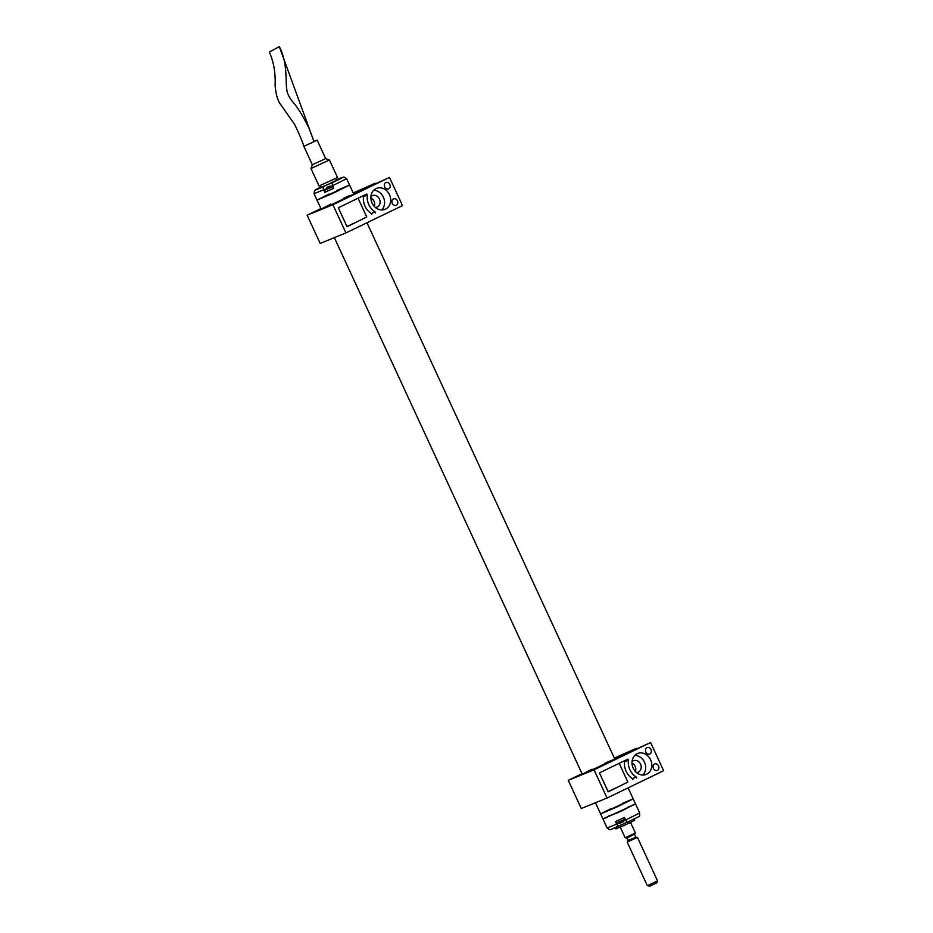 <?xml version="1.0" encoding="UTF-8"?>
<svg xmlns="http://www.w3.org/2000/svg" width="933" height="933" viewBox="0 0 933 933"><rect width="100%" height="100%" fill="white"/><g stroke="black" fill="none" stroke-linecap="round" stroke-linejoin="round"><path stroke-width="1.4" d="M633.565 804.678L621.425 811.08L604.806 817.961M608.584 816.048L610.135 815.302M628.084 806.998L629.658 806.322M616.655 824.131L615.465 821.565L624.34 817.518L627.116 822.37C643.945 813.903 638.732 817.553 639.711 812.981L635.56 804.013L602.998 819.057L607.15 828.026L616.655 824.131L618.229 826.428C607.383 831.14 611.407 829.18 609.354 829.647L607.15 828.026M611.325 829.309L626.953 822.335M634.102 819.022L634.673 820.282L625.437 824.865L615.967 828.924L615.383 827.664M626.16 822.661L620.41 825.285M332.813 186.6L324.812 190.25L325.582 191.918L333.582 188.256M330.259 187.241L327.191 188.664M326.772 187.661L328.603 186.553A7.032 6.006 -112.2 0 1 329.197 186.413M330.224 186.099A7.032 6.006 67.8 0 0 329.699 186.18A7.032 6.006 67.8 0 0 329.244 186.285L327.775 186.997A7.032 6.006 67.8 0 0 327.005 187.65L326.363 187.918A7.032 6.006 -112.2 0 1 327.121 187.265L327.285 187.381M327.215 187.44L324.812 190.25M620.993 819.057L618.637 820.142M616.34 821.18L617.366 822.999L625.203 819.384M620.935 822.824L621.763 822.544A7.032 3.149 -115.6 0 0 622.124 822.125L623.221 821.6A7.032 3.149 64.4 0 1 622.847 822.02L623.757 821.297M623.197 821.518L622.043 822.335A7.032 3.149 64.4 0 1 621.961 822.346M620.818 822.848L619.839 823.128M622.952 821.961L625.262 819.337M336.825 177.876L337.489 177.445L329.419 159.986L310.969 168.5L319.039 185.97L336.825 177.876M313.966 141.478L317.162 140.183L325.675 158.598L329.419 159.986M325.675 158.598L312.345 164.756L310.969 168.5M317.162 140.183L303.866 146.353L312.345 164.768M310.619 143.367L313.989 141.559M269.369 52.003L279.305 46.65L269.369 52.003C273.707 61.916 275.62 73.007 275.107 85.288C275.83 94.455 277.801 101.044 281.043 105.044L294.63 124.451C299.796 135.203 302.84 142.504 303.761 146.364L314.024 141.629L279.305 46.65C288.029 63.012 285.335 83.189 286.839 89.591C286.897 92.519 288.577 96.262 291.854 100.834C297.335 106.794 303.12 116.054 309.185 128.626L314.024 141.629M620.293 827.186L625.168 837.741L625.938 837.461L635.42 832.994L630.545 822.451M625.168 837.741L626.614 837.764L635.42 832.994M634.755 833.95L626.918 838.161L627.979 840.458L636.131 837.228L627.174 842.091L637.437 837.356L657.567 880.915L647.315 885.662L627.174 842.091M647.315 885.662L649.765 886.152L656.879 882.793L657.567 880.927M623.011 803.08L633.192 798.881L617.121 806.858L600.63 813.926L610.427 808.888M336.883 190.414L349.572 185.084L333.513 193.061L317.022 200.129L329.046 194.029M602.998 819.057L600.63 813.926L633.192 798.881L635.56 804.013M321.162 209.097L317.022 200.129L349.572 185.084L353.724 194.052L326.084 207.219L321.162 209.097L330.958 204.059M320.252 185.562L321.092 187.358L331.798 182.821L333.617 188.338L330.27 189.889M327.926 190.962L324.742 192.385L322.783 186.985L326.807 184.979M324.742 192.385L325.559 191.86M329.116 183.918L337.221 179.906L336.393 178.11M594.041 769.83L650.604 742.528L663.631 770.716L607.068 798.03L581.294 808.526L568.267 780.326L594.041 769.83L607.068 798.03M650.604 742.528L614.754 758.961M631.991 763.089A6.216 5.318 -112.2 0 1 635.42 771.533M613.564 759.544L587.195 772.326L582.274 774.203L592.082 769.165M604.654 763.357L610.847 760.64M614.672 758.797L636.446 748.488M636.364 748.324L614.346 758.086M582.04 773.679L568.267 780.326M633.192 768.174A11.301 9.657 67.8 0 0 646.149 774.437A11.301 9.657 67.8 0 0 650.837 760.325A11.301 9.657 67.8 0 0 637.636 753.514A11.301 9.657 67.8 0 0 633.192 768.174M628.41 760.138L624.609 761.69A15.534 13.284 67.8 0 0 632.422 778.6L636.224 777.049A15.534 13.284 -112.2 0 1 628.41 760.138L627.932 759.112L599.429 772.874L608.199 791.837L627.851 782.064A22.45 0.63 155.2 0 1 608.083 791.581M636.224 777.049L636.703 778.075M649.811 754.039A3.534 3.021 67.8 0 0 647.001 747.566A3.534 3.021 67.8 0 0 649.811 754.039M657.392 770.436A3.534 3.021 67.8 0 0 654.581 763.964A3.534 3.021 67.8 0 0 657.392 770.436M632.038 761.608A6.216 5.318 -112.2 0 1 633.449 760.71A6.216 5.318 -112.2 0 1 640.703 764.454A6.216 5.318 -112.2 0 1 638.137 772.209A6.216 5.318 -112.2 0 1 636.493 772.547M642.849 775.055A11.301 9.657 67.8 0 0 644.738 762.821A11.301 9.657 67.8 0 0 634.837 755.38M627.851 782.064L619.197 763.334M632.422 778.6L632.901 779.626M624.247 760.896L624.609 761.69M332.918 204.724L389.493 177.422L402.52 205.61L345.945 232.923L320.171 243.42L307.144 215.22L332.918 204.724L345.945 232.923M389.493 177.422L353.63 193.854M370.868 197.983A6.216 5.318 -112.2 0 1 374.308 206.426M352.441 194.437L353.724 194.052M343.531 198.251L349.735 195.533M353.56 193.691L375.334 183.381M375.253 183.218L353.222 192.979M320.917 208.572L307.144 215.22M372.069 203.067A11.301 9.657 67.8 0 0 385.037 209.33A11.301 9.657 67.8 0 0 389.726 195.219A11.301 9.657 67.8 0 0 376.512 188.408A11.301 9.657 67.8 0 0 372.069 203.067M367.299 195.032L363.497 196.571A15.534 13.284 67.8 0 0 371.311 213.494L375.113 211.943A15.534 13.284 -112.2 0 1 367.299 195.032L366.821 194.006L338.317 207.767L347.076 226.731L366.739 216.957A22.45 0.63 155.2 0 1 346.959 226.474M375.113 211.943L375.579 212.969M388.688 188.933A3.534 3.021 67.8 0 0 385.877 182.46A3.534 3.021 67.8 0 0 388.688 188.933M396.268 205.33A3.534 3.021 67.8 0 0 393.458 198.857A3.534 3.021 67.8 0 0 396.268 205.33M370.926 196.501A6.216 5.318 -112.2 0 1 372.325 195.592A6.216 5.318 -112.2 0 1 379.591 199.347A6.216 5.318 -112.2 0 1 377.014 207.103A6.216 5.318 -112.2 0 1 375.381 207.441M381.725 209.948A11.301 9.657 67.8 0 0 383.615 197.703A11.301 9.657 67.8 0 0 373.713 190.274M366.739 216.957L358.085 198.228M371.311 213.494L371.789 214.52M363.135 195.79L363.497 196.571M625.53 820.072L639.711 812.981M618.334 826.346L616.013 821.32M617.075 822.754L625.075 819.104M349.572 185.084L346.621 178.669L332.44 185.772M323.564 189.819L314.059 193.714L317.022 200.129M322.783 186.985C315.552 190.157 313.78 190.752 317.465 188.781L320.94 187.055L314.608 190.53L314.059 193.714M335.518 180.279C346.773 175.182 343.227 177.62 331.658 182.938M325.244 192.046L322.876 186.915M332.719 186.227L329.699 186.18M617.366 822.999L620.118 823.093M626.323 837.846L626.918 838.161M634.615 834.615L635.676 836.913M636.131 837.228L637.426 837.344M633.192 798.881L628.107 787.872M614.835 759.159L366.984 222.765M600.63 813.926L595.464 802.753M582.274 774.203L334.352 237.647M346.621 178.669L343.845 177.025L337.07 179.591"/></g></svg>
